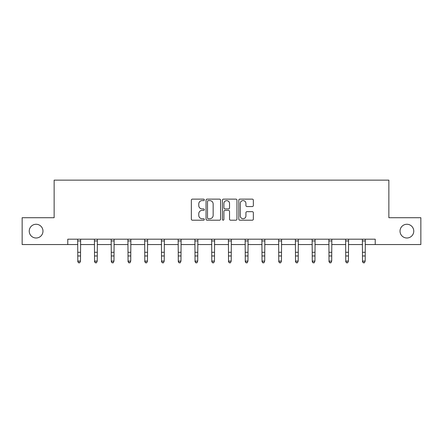 <?xml version="1.0" encoding="UTF-8"?>
<svg xmlns="http://www.w3.org/2000/svg" width="443" height="443" viewBox="0 0 443 443"><rect width="100%" height="100%" fill="white"/><g stroke="black" fill="none" stroke-linecap="round" stroke-linejoin="round"><path stroke-width="0.66" d="M204.323 199.865A0.736 0.736 0 0 0 203.586 199.123L192.389 199.123A1.052 1.052 0 0 0 191.337 200.181L191.337 219.147A1.052 1.052 0 0 0 192.389 220.199L203.586 220.199A0.736 0.736 0 0 0 204.323 219.462A0.736 0.736 0 0 0 203.586 218.726L202.135 218.726A3.372 3.372 0 0 1 198.769 215.353L198.769 213.77A3.372 3.372 0 0 1 202.135 210.403L203.586 210.403A0.736 0.736 0 0 0 204.323 209.661A0.736 0.736 0 0 0 203.586 208.924L202.135 208.924A3.372 3.372 0 0 1 198.769 205.552L198.769 203.974A3.372 3.372 0 0 1 202.135 200.601L203.586 200.601A0.736 0.736 0 0 0 204.323 199.865M400.023 231.135A6.872 6.872 0 0 0 406.895 238.002A6.872 6.872 0 0 0 413.768 231.135A6.872 6.872 0 0 0 406.895 224.263A6.872 6.872 0 0 0 400.023 231.135M29.232 231.135A6.872 6.872 0 0 0 36.105 238.002A6.872 6.872 0 0 0 42.977 231.135A6.872 6.872 0 0 0 36.105 224.263A6.872 6.872 0 0 0 29.232 231.135M252.294 206.554A1.052 1.052 0 0 0 253.346 205.502L253.346 200.181A1.052 1.052 0 0 0 252.294 199.123L239.862 199.123A1.052 1.052 0 0 0 238.805 200.181L238.805 219.147A1.052 1.052 0 0 0 239.862 220.199L252.294 220.199A1.052 1.052 0 0 0 253.346 219.147L253.346 212.718A1.052 1.052 0 0 0 252.294 211.665L246.972 211.665A1.052 1.052 0 0 0 245.92 212.718L245.92 215.907A2.819 2.819 0 0 1 243.102 218.726A2.819 2.819 0 0 1 240.283 215.907L240.283 203.42A2.819 2.819 0 0 1 243.102 200.601A2.819 2.819 0 0 1 245.92 203.42L245.92 205.502A1.052 1.052 0 0 0 246.972 206.554L252.294 206.554M67.773 244.553L22.15 244.553L22.15 217.712L54.14 217.712L54.14 180.14L388.86 180.14L388.86 217.712L420.85 217.712L420.85 244.553L375.227 244.553L375.227 239.187L67.773 239.187L67.773 244.553L77.813 244.553M220.575 200.181A1.052 1.052 0 0 0 219.523 199.123L207.091 199.123A1.052 1.052 0 0 0 206.039 200.181L206.039 219.147A1.052 1.052 0 0 0 207.091 220.199L219.523 220.199A1.052 1.052 0 0 0 220.575 219.147L220.575 200.181M223.477 199.123L235.909 199.123A1.052 1.052 0 0 1 236.961 200.181L236.961 219.147A1.052 1.052 0 0 1 235.909 220.199L230.587 220.199A1.052 1.052 0 0 1 229.535 219.147L229.535 211.455A1.052 1.052 0 0 0 228.483 210.403L224.95 210.403A1.052 1.052 0 0 0 223.898 211.455L223.898 219.462A0.736 0.736 0 0 1 223.161 220.199A0.736 0.736 0 0 1 222.425 219.462L222.425 200.181A1.052 1.052 0 0 1 223.477 199.123M80.493 244.553L94.558 244.553M97.244 244.553L111.304 244.553M113.989 244.553L128.049 244.553M130.735 244.553L144.8 244.553M147.48 244.553L161.545 244.553M164.231 244.553L178.291 244.553M180.977 244.553L195.036 244.553M197.722 244.553L211.787 244.553M214.467 244.553L228.533 244.553M231.213 244.553L245.278 244.553M247.964 244.553L262.023 244.553M264.709 244.553L278.769 244.553M281.455 244.553L295.52 244.553M298.2 244.553L312.265 244.553M314.951 244.553L329.011 244.553M331.696 244.553L345.756 244.553M348.442 244.553L362.507 244.553M365.187 244.553L375.227 244.553M208.249 200.601A0.736 0.736 0 0 0 207.512 201.338L207.512 217.989A0.736 0.736 0 0 0 208.249 218.726L209.777 218.726A3.372 3.372 0 0 0 213.149 215.353L213.149 203.974A3.372 3.372 0 0 0 209.777 200.601L208.249 200.601M229.535 203.47A2.819 2.819 0 0 0 226.716 200.651A2.819 2.819 0 0 0 223.898 203.47L223.898 207.872A1.052 1.052 0 0 0 224.95 208.924L228.483 208.924A1.052 1.052 0 0 0 229.535 207.872L229.535 203.47M77.675 239.187L77.813 261.082L80.493 261.082L79.69 262.86L78.616 262.621L79.69 262.86M79.69 262.621L80.493 261.082L80.632 239.187L77.686 239.203M78.616 262.86L77.813 261.675L77.813 261.082L78.616 262.621M94.42 239.187L94.558 261.082L97.244 261.082L96.436 262.86L95.361 262.621L96.436 262.86M96.436 262.621L97.244 261.082L97.377 239.187L94.431 239.203M95.361 262.86L94.558 261.675L94.558 261.082L95.361 262.621M113.181 262.621L113.989 261.082L114.122 239.187L111.176 239.203L111.304 261.082L113.989 261.082L113.181 262.86L112.112 262.621L113.181 262.86M112.112 262.86L111.304 261.675L111.304 261.082L112.112 262.621M129.932 262.621L130.735 261.082L130.862 239.203L127.922 239.203L128.049 261.082L130.735 261.082L129.932 262.86L128.858 262.621L129.932 262.86M128.858 262.86L128.049 261.675L128.049 261.082L128.858 262.621M146.677 262.621L147.48 261.082L147.608 239.203L144.673 239.203L144.8 261.082L147.48 261.082L146.677 262.86L145.603 262.621L146.677 262.86M145.603 262.86L144.8 261.675L144.8 261.082L145.603 262.621M163.423 262.621L164.231 261.082L164.364 239.187L161.418 239.203L161.545 261.082L164.231 261.082L163.423 262.86L162.348 262.621L163.423 262.86M162.348 262.86L161.545 261.675L161.545 261.082L162.348 262.621M180.168 262.621L180.977 261.082L181.109 239.187L178.164 239.203L178.291 261.082L180.977 261.082L180.168 262.86L179.094 262.621L180.168 262.86M179.094 262.86L178.291 261.675L178.291 261.082L179.094 262.621M194.903 239.187L195.036 261.082L197.722 261.082L196.919 262.86L195.845 262.621L196.919 262.86M196.919 262.621L197.722 261.082L197.86 239.187L194.909 239.203M195.845 262.86L195.036 261.675L195.036 261.082L195.845 262.621M211.649 239.187L211.787 261.082L214.467 261.082L213.664 262.86L212.59 262.621L213.664 262.86M213.664 262.621L214.467 261.082L214.606 239.187L211.66 239.203M212.59 262.86L211.787 261.675L211.787 261.082L212.59 262.621M230.41 262.621L231.213 261.082L231.34 239.203L228.405 239.203L228.533 261.082L231.213 261.082L230.41 262.86L229.336 262.621L230.41 262.86M229.336 262.86L228.533 261.675L228.533 261.082L229.336 262.621M247.155 262.621L247.964 261.082L248.091 239.203L245.151 239.203L245.278 261.082L247.964 261.082L247.155 262.86L246.081 262.621L247.155 262.86M246.081 262.86L245.278 261.675L245.278 261.082L246.081 262.621M263.906 262.621L264.709 261.082L264.842 239.187L261.896 239.203L262.023 261.082L264.709 261.082L263.906 262.86L262.832 262.621L263.906 262.86M262.832 262.86L262.023 261.675L262.023 261.082L262.832 262.621M280.652 262.621L281.455 261.082L281.593 239.187L278.641 239.203L278.769 261.082L281.455 261.082L280.652 262.86L279.577 262.621L280.652 262.86M279.577 262.86L278.769 261.675L278.769 261.082L279.577 262.621M295.381 239.187L295.52 261.082L298.2 261.082L297.397 262.86L296.323 262.621L297.397 262.86M297.397 262.621L298.2 261.082L298.338 239.187L295.392 239.203M296.323 262.86L295.52 261.675L295.52 261.082L296.323 262.621M312.127 239.187L312.265 261.082L314.951 261.082L314.142 262.86L313.068 262.621L314.142 262.86M314.142 262.621L314.951 261.082L315.084 239.187L312.138 239.203M313.068 262.86L312.265 261.675L312.265 261.082L313.068 262.621M330.888 262.621L331.696 261.082L331.829 239.187L328.883 239.203L329.011 261.082L331.696 261.082L330.888 262.86L329.819 262.621L330.888 262.86M329.819 262.86L329.011 261.675L329.011 261.082L329.819 262.621M347.639 262.621L348.442 261.082L348.569 239.203L345.629 239.203L345.756 261.082L348.442 261.082L347.639 262.86L346.564 262.621L347.639 262.86M346.564 262.86L345.756 261.675L345.756 261.082L346.564 262.621M364.384 262.621L365.187 261.082L365.314 239.203L362.38 239.203L362.507 261.082L365.187 261.082L364.384 262.86L363.31 262.621L364.384 262.86M363.31 262.86L362.507 261.675L362.507 261.082L363.31 262.621M80.493 252.283L77.813 252.283M80.493 255.965L77.813 255.965M80.493 240.948L77.813 240.948M97.244 252.283L94.558 252.283M97.244 255.965L94.558 255.965M97.244 240.948L94.558 240.948M113.989 252.283L111.304 252.283M113.989 255.965L111.304 255.965M113.989 240.948L111.304 240.948M130.735 252.283L128.049 252.283M130.735 255.965L128.049 255.965M130.735 240.948L128.049 240.948M147.48 252.283L144.8 252.283M147.48 255.965L144.8 255.965M147.48 240.948L144.8 240.948M164.231 252.283L161.545 252.283M164.231 255.965L161.545 255.965M164.231 240.948L161.545 240.948M180.977 252.283L178.291 252.283M180.977 255.965L178.291 255.965M180.977 240.948L178.291 240.948M197.722 252.283L195.036 252.283M197.722 255.965L195.036 255.965M197.722 240.948L195.036 240.948M214.467 252.283L211.787 252.283M214.467 255.965L211.787 255.965M214.467 240.948L211.787 240.948M231.213 252.283L228.533 252.283M231.213 255.965L228.533 255.965M231.213 240.948L228.533 240.948M247.964 252.283L245.278 252.283M247.964 255.965L245.278 255.965M247.964 240.948L245.278 240.948M264.709 252.283L262.023 252.283M264.709 255.965L262.023 255.965M264.709 240.948L262.023 240.948M281.455 252.283L278.769 252.283M281.455 255.965L278.769 255.965M281.455 240.948L278.769 240.948M298.2 252.283L295.52 252.283M298.2 255.965L295.52 255.965M298.2 240.948L295.52 240.948M314.951 252.283L312.265 252.283M314.951 255.965L312.265 255.965M314.951 240.948L312.265 240.948M331.696 252.283L329.011 252.283M331.696 255.965L329.011 255.965M331.696 240.948L329.011 240.948M348.442 252.283L345.756 252.283M348.442 255.965L345.756 255.965M348.442 240.948L345.756 240.948M365.187 252.283L362.507 252.283M365.187 255.965L362.507 255.965M365.187 240.948L362.507 240.948"/></g></svg>
